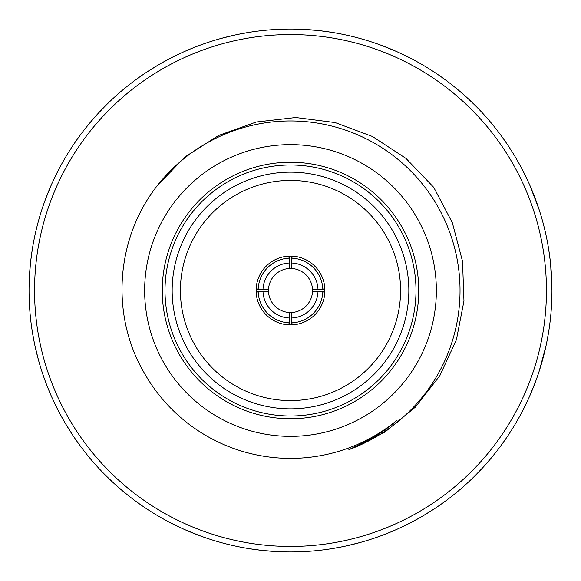 <?xml version="1.0" encoding="UTF-8"?>
<svg xmlns="http://www.w3.org/2000/svg" width="581" height="581" viewBox="0 0 581 581"><rect width="100%" height="100%" fill="white"/><g stroke="black" fill="none" stroke-linecap="round" stroke-linejoin="round"><path stroke-width="0.87" d="M162.252 290.5A128.248 128.248 0 0 1 354.621 179.435A128.248 128.248 0 0 1 354.621 401.565A128.248 128.248 0 0 1 162.252 290.5M436.36 290.5A145.86 145.86 0 0 0 217.57 164.183A145.86 145.86 0 0 0 217.57 416.817A145.86 145.86 0 0 0 436.36 290.5M546.699 342.623A261.45 261.45 0 0 0 398.922 52.588L409.198 57.548L398.922 52.588A261.45 261.45 0 0 0 320.095 30.728L331.402 32.267L320.095 30.728A261.45 261.45 0 0 0 238.377 34.301L249.598 32.267L238.377 34.301A261.45 261.45 0 0 0 161.758 62.944L171.802 57.548L161.758 62.944A261.45 261.45 0 0 0 97.739 113.869L105.626 105.626L97.739 113.869A261.45 261.45 0 0 0 52.588 182.078L57.548 171.802L52.588 182.078A261.45 261.45 0 0 0 30.728 260.905L32.267 249.598L30.728 260.905A261.45 261.45 0 0 0 34.301 342.623L32.267 331.402L34.301 342.623A261.45 261.45 0 0 0 62.944 419.242L57.548 409.198L62.944 419.242A261.45 261.45 0 0 0 113.869 483.261L105.626 475.374L113.869 483.261A261.45 261.45 0 0 0 182.078 528.412L171.802 523.452L182.078 528.412A261.45 261.45 0 0 0 260.905 550.272L249.598 548.733L260.905 550.272A261.45 261.45 0 0 0 342.623 546.699L331.402 548.733L342.623 546.699A261.45 261.45 0 0 0 419.242 518.056L409.198 523.452L419.242 518.056A261.45 261.45 0 0 0 483.261 467.131L475.374 475.374L483.261 467.131A261.45 261.45 0 0 0 546.699 342.623L548.733 331.402L546.699 342.623M535.391 382.058L529.814 395.777L535.391 382.058M528.412 398.922L523.452 409.198L528.412 398.922M495.114 453.26L485.571 464.582L495.114 453.26M434.806 508.52L422.227 516.342L434.806 508.52M301.902 29.297L316.674 30.365L301.902 29.297M382.058 45.608L395.777 51.186L382.058 45.608M539.153 371.295L545.995 345.993M550.635 264.326L551.95 290.5M453.26 85.886L464.582 95.429L453.26 85.886M467.131 97.739L475.374 105.626L467.131 97.739M220.627 38.557L235.007 35.005L220.627 38.557M146.194 72.48L158.773 64.658L146.194 72.48M550.272 260.905L548.733 249.598L550.272 260.905M551.703 279.098L551.601 277.043M551.601 276.97L550.686 264.791M529.814 185.223L539.153 209.705M542.443 360.373L542.981 358.39M543.003 358.31L545.893 346.45M528.412 182.078L523.452 171.802L528.412 182.078M85.886 127.74L95.429 116.418L85.886 127.74M320.095 30.728L331.402 32.267L320.095 30.728M535.391 198.942L534.665 197.017M534.636 196.944L530.003 185.651M45.608 198.942L51.186 185.223L45.608 198.942M29.297 279.098L30.365 264.326L29.297 279.098M38.557 360.373L35.005 345.993L38.557 360.373M398.922 52.588L409.198 57.548L398.922 52.588M72.48 434.806L64.658 422.227L72.48 434.806M127.74 495.114L116.418 485.571L127.74 495.114M198.942 535.391L185.223 529.814L198.942 535.391M279.098 551.703L264.326 550.635L279.098 551.703M360.373 542.443L345.993 545.995L360.373 542.443M546.445 290.5A255.945 255.945 0 0 0 305.01 34.969A255.945 255.945 0 0 0 36.196 261.523A255.945 255.945 0 0 0 275.99 546.031A255.945 255.945 0 0 0 546.445 290.5M165.004 290.5A125.496 125.496 0 0 1 290.5 165.004A125.496 125.496 0 0 1 415.996 290.5A125.496 125.496 0 0 1 290.5 415.996A125.496 125.496 0 0 1 165.004 290.5M172.158 290.5A118.342 118.342 0 0 1 349.668 188.012A118.342 118.342 0 0 1 349.668 392.988A118.342 118.342 0 0 1 172.158 290.5M180.415 290.5A110.085 110.085 0 0 1 290.5 180.415A110.085 110.085 0 0 1 400.585 290.5A110.085 110.085 0 0 1 290.5 400.585A110.085 110.085 0 0 1 180.415 290.5M348.89 449.658C366.633 442.54 382.719 432.707 397.135 420.165A167.88 167.88 0 0 1 144.386 373.169C110.201 315.055 115.699 238.232 157.466 185.419L185.07 156.885L218.696 135.446L256.279 122.025L295.773 117.529L335.157 122.584L372.537 136.535L406.025 158.46L433.767 187.402L452.359 222.77L462.52 261.29L463.965 300.958L456.405 339.74L439.846 375.682L415.444 407.078L384.644 432.279L348.89 449.658A169.529 169.529 0 0 0 427.79 191.04A169.529 169.529 0 0 0 157.466 185.419M324.902 290.5A34.402 34.402 0 0 1 273.302 320.291A34.402 34.402 0 0 1 273.302 260.709A34.402 34.402 0 0 1 324.902 290.5M289.382 312.491L289.476 318.003A27.518 27.518 0 0 1 262.997 291.524L268.509 291.618A22.02 22.02 0 0 1 291.618 268.509A22.02 22.02 0 0 1 312.491 291.618A22.02 22.02 0 0 1 289.382 312.491A22.02 22.02 0 0 1 268.509 291.618M262.997 291.524L258.16 291.524A32.354 32.354 0 0 0 289.476 322.84L289.476 318.003M291.618 268.509L291.524 262.997A27.518 27.518 0 0 1 318.003 289.476L322.84 289.476L324.794 288.132A34.373 34.373 0 0 1 324.794 292.868L322.84 291.524L318.003 291.524A27.518 27.518 0 0 1 291.524 318.003L291.618 312.491M289.476 322.84L288.132 324.794A34.373 34.373 0 0 0 292.868 324.794L291.524 322.84L291.524 318.003M268.509 289.382L262.997 289.476A27.518 27.518 0 0 1 289.476 262.997L289.382 268.509M289.476 262.997L289.476 258.16A32.354 32.354 0 0 0 258.16 289.476L262.997 289.476M258.16 289.476L256.206 288.132A34.373 34.373 0 0 0 256.206 292.868L258.16 291.524M318.003 289.476L312.491 289.382M289.476 258.16L288.132 256.206A34.373 34.373 0 0 1 292.868 256.206L291.524 258.16A32.354 32.354 0 0 1 322.84 289.476M291.524 258.16L291.524 262.997M322.84 291.524A32.354 32.354 0 0 1 291.524 322.84M312.491 291.618L318.003 291.524"/></g></svg>
